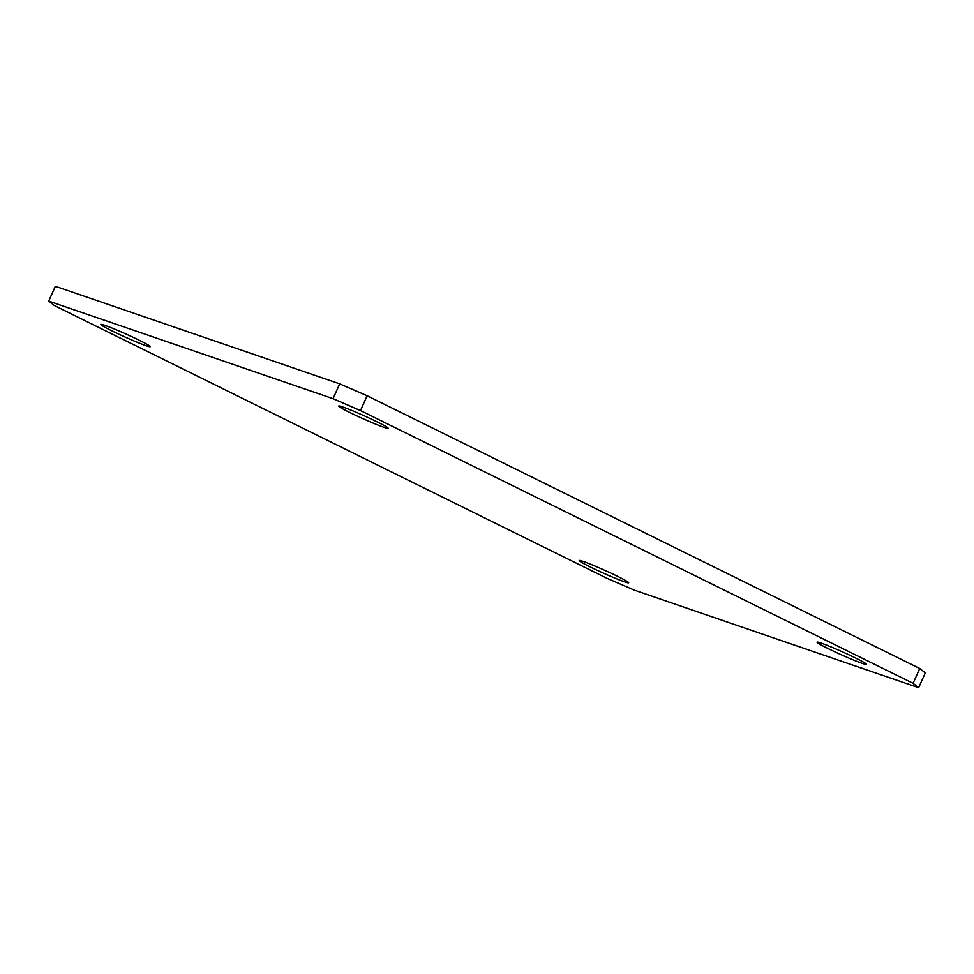 <?xml version="1.0" encoding="UTF-8"?>
<svg xmlns="http://www.w3.org/2000/svg" width="974" height="974" viewBox="0 0 974 974"><rect width="100%" height="100%" fill="white"/><g stroke="black" fill="none" stroke-linecap="round" stroke-linejoin="round"><path stroke-width="1.46" d="M342.799 406.986A27.114 1.558 -155.8 0 0 338.696 406.048A27.114 1.558 -155.8 0 0 355.973 415.472A27.114 1.558 -155.8 0 0 384.036 427.343A27.114 1.558 -155.8 0 0 388.151 428.28A27.114 1.558 -155.8 0 0 370.863 418.869A27.114 1.558 -155.8 0 0 342.799 406.986M821.167 643.096A27.114 1.558 -155.8 0 0 817.064 642.158A27.114 1.558 -155.8 0 0 834.341 651.569A27.114 1.558 -155.8 0 0 862.416 663.44A27.114 1.558 -155.8 0 0 866.519 664.378A27.114 1.558 -155.8 0 0 849.243 654.966A27.114 1.558 -155.8 0 0 821.167 643.096M583.304 561.474A27.114 1.558 -155.8 0 0 579.189 560.537A27.114 1.558 -155.8 0 0 596.478 569.948A27.114 1.558 -155.8 0 0 624.541 581.831A27.114 1.558 -155.8 0 0 628.656 582.769A27.114 1.558 -155.8 0 0 611.368 573.345A27.114 1.558 -155.8 0 0 583.304 561.474M104.936 325.365A27.114 1.558 -155.8 0 0 100.821 324.427A27.114 1.558 -155.8 0 0 118.11 333.851A27.114 1.558 -155.8 0 0 146.173 345.721A27.114 1.558 -155.8 0 0 150.276 346.659A27.114 1.558 -155.8 0 0 133 337.248A27.114 1.558 -155.8 0 0 104.936 325.365M48.7 301.112L54.264 305.495L606.863 578.239L634.293 590.134L918.64 687.705L913.088 683.31L360.49 410.578L333.047 398.683L48.7 301.112L55.36 286.295L339.707 383.866L367.137 395.761L919.736 668.505L925.3 672.888L918.64 687.705M913.088 683.31L919.736 668.505M360.49 410.578L367.137 395.761M333.047 398.683L339.707 383.866"/></g></svg>
